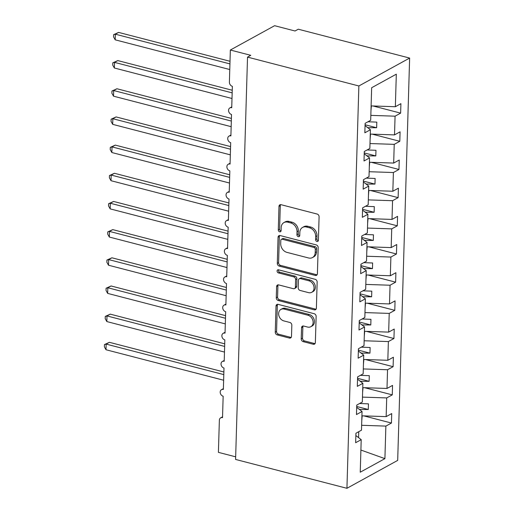 <?xml version="1.0" encoding="UTF-8"?>
<svg xmlns="http://www.w3.org/2000/svg" width="514" height="514" viewBox="0 0 514 514"><rect width="100%" height="100%" fill="white"/><g stroke="black" fill="none" stroke-linecap="round" stroke-linejoin="round"><path stroke-width="0.77" d="M316.945 241.477A1.664 1.317 -118.8 0 0 317.793 241.387A1.664 1.317 -118.8 0 0 318.397 240.295L319.091 216.786A2.377 1.883 -118.8 0 0 317.151 214.055L281.055 204.694A2.377 1.883 -118.8 0 0 279.847 204.823A2.377 1.883 -118.8 0 0 278.986 206.39L278.286 229.899A1.664 1.317 -118.8 0 0 279.648 231.808A1.664 1.317 -118.8 0 0 280.496 231.718A1.664 1.317 -118.8 0 0 281.094 230.625L281.184 227.58A7.614 6.014 -118.8 0 1 283.94 222.575A7.614 6.014 -118.8 0 1 287.814 222.164L290.821 222.947A7.614 6.014 -118.8 0 1 297.028 231.692L296.938 234.731A1.664 1.317 -118.8 0 0 298.293 236.646A1.664 1.317 -118.8 0 0 299.142 236.556A1.664 1.317 -118.8 0 0 299.746 235.457L299.835 232.418A7.614 6.014 -118.8 0 1 302.585 227.413A7.614 6.014 -118.8 0 1 306.466 227.002L309.473 227.779A7.614 6.014 -118.8 0 1 315.68 236.524L315.59 239.563A1.664 1.317 -118.8 0 0 316.945 241.477M302.585 227.413L303.89 226.693A7.614 6.014 -118.8 0 1 307.764 226.282L310.771 227.066A7.614 6.014 -118.8 0 1 316.977 235.81L316.887 238.849A1.664 1.317 -118.8 0 0 318.25 240.764A1.664 1.317 -118.8 0 0 318.307 240.777M280.593 204.636A2.377 1.883 -118.8 0 0 280.291 205.677L279.59 229.18A1.664 1.317 -118.8 0 0 280.946 231.094A1.664 1.317 -118.8 0 0 281.004 231.107M283.94 222.575L285.238 221.862A7.614 6.014 -118.8 0 1 289.119 221.45L292.125 222.228A7.614 6.014 -118.8 0 1 298.332 230.972L298.242 234.018A1.664 1.317 -118.8 0 0 299.598 235.926A1.664 1.317 -118.8 0 0 299.656 235.939M301.223 338.893A2.377 1.883 -118.8 0 0 303.164 341.63L313.289 344.251A2.377 1.883 -118.8 0 0 314.504 344.123A2.377 1.883 -118.8 0 0 315.358 342.562L316.136 316.457A2.377 1.883 -118.8 0 0 314.195 313.72L278.1 304.365A2.377 1.883 -118.8 0 0 276.885 304.494A2.377 1.883 -118.8 0 0 276.031 306.055L275.253 332.166A2.377 1.883 -118.8 0 0 277.194 334.897L289.427 338.064A2.377 1.883 -118.8 0 0 290.635 337.936A2.377 1.883 -118.8 0 0 291.496 336.374L291.83 325.201A2.377 1.883 -118.8 0 0 289.89 322.471L283.824 320.897A6.361 5.031 -118.8 0 1 278.851 315.519A6.361 5.031 -118.8 0 1 280.933 309.402A6.361 5.031 -118.8 0 1 284.171 309.062L307.937 315.223A6.361 5.031 -118.8 0 1 312.91 320.595A6.361 5.031 -118.8 0 1 310.829 326.718A6.361 5.031 -118.8 0 1 307.584 327.058L303.626 326.03A2.377 1.883 -118.8 0 0 302.412 326.159A2.377 1.883 -118.8 0 0 301.557 327.72L301.223 338.893L302.528 338.18A2.377 1.883 -118.8 0 0 304.461 340.911L314.594 343.538A2.377 1.883 -118.8 0 0 315.056 343.596M358.868 85.973L346.931 488.3L397.688 460.396L409.632 58.069L358.868 85.973L247.523 57.112L250.781 55.319L230.349 50.025L229.398 82.144A3.637 2.872 61.2 0 0 232.36 86.32L231.724 107.734A3.637 2.872 -118.8 0 0 229.874 107.927A3.637 2.872 -118.8 0 0 228.685 111.422A3.637 2.872 -118.8 0 0 231.525 114.493L230.889 135.908A3.637 2.872 -118.8 0 0 229.038 136.101A3.637 2.872 -118.8 0 0 227.85 139.596A3.637 2.872 -118.8 0 0 230.69 142.667L230.054 164.082A3.637 2.872 -118.8 0 0 228.203 164.274A3.637 2.872 -118.8 0 0 227.008 167.77A3.637 2.872 -118.8 0 0 229.848 170.841L229.218 192.255A3.637 2.872 -118.8 0 0 227.361 192.448A3.637 2.872 -118.8 0 0 226.173 195.943A3.637 2.872 -118.8 0 0 229.013 199.014L228.377 220.429A3.637 2.872 -118.8 0 0 226.526 220.622A3.637 2.872 -118.8 0 0 225.338 224.117A3.637 2.872 -118.8 0 0 228.177 227.188L227.541 248.603A3.637 2.872 -118.8 0 0 225.691 248.795A3.637 2.872 -118.8 0 0 224.502 252.29A3.637 2.872 -118.8 0 0 227.342 255.362L226.706 276.776A3.637 2.872 -118.8 0 0 224.856 276.969A3.637 2.872 -118.8 0 0 223.667 280.464A3.637 2.872 -118.8 0 0 226.507 283.535L225.871 304.95A3.637 2.872 -118.8 0 0 224.02 305.143A3.637 2.872 -118.8 0 0 222.832 308.644A3.637 2.872 -118.8 0 0 225.672 311.709L225.036 333.123A3.637 2.872 -118.8 0 0 223.185 333.316A3.637 2.872 -118.8 0 0 221.997 336.818A3.637 2.872 -118.8 0 0 224.836 339.882L224.2 361.297A3.637 2.872 -118.8 0 0 222.344 361.496A3.637 2.872 -118.8 0 0 221.155 364.991A3.637 2.872 -118.8 0 0 223.995 368.063L223.359 389.471A3.637 2.872 -118.8 0 0 221.508 389.67A3.637 2.872 -118.8 0 0 220.32 393.165A3.637 2.872 -118.8 0 0 223.16 396.236L222.523 417.644A3.637 2.872 -118.8 0 0 220.673 417.843A3.637 2.872 -118.8 0 0 219.362 420.234L218.405 452.352L235.663 456.824M346.931 488.3L235.585 459.439L247.523 57.112M315.333 275.446A2.377 1.883 -118.8 0 0 316.54 275.318A2.377 1.883 -118.8 0 0 317.401 273.756L318.179 247.652A2.377 1.883 -118.8 0 0 316.238 244.915L280.143 235.56A2.377 1.883 -118.8 0 0 278.929 235.688A2.377 1.883 -118.8 0 0 278.068 237.25L277.297 263.361A2.377 1.883 -118.8 0 0 279.237 266.091L315.333 275.446L316.63 274.733A2.377 1.883 -118.8 0 0 317.099 274.791M317.157 282.051L316.38 308.156A2.377 1.883 -118.8 0 1 315.525 309.724A2.377 1.883 -118.8 0 1 314.311 309.852L278.215 300.491A2.377 1.883 -118.8 0 1 276.275 297.76L276.609 286.587A2.377 1.883 -118.8 0 1 277.464 285.026A2.377 1.883 -118.8 0 1 278.678 284.897L293.314 288.688A2.377 1.883 -118.8 0 0 294.528 288.566A2.377 1.883 -118.8 0 0 295.389 286.998L295.608 279.584A2.377 1.883 -118.8 0 0 293.667 276.853L278.427 272.902A1.664 1.317 -118.8 0 1 277.123 271.495A1.664 1.317 -118.8 0 1 277.669 269.895A1.664 1.317 -118.8 0 1 278.517 269.805L315.217 279.32A2.377 1.883 -118.8 0 1 317.157 282.051M373.042 105.974L400.637 113.125L400.914 103.661L395.35 106.719L396.32 74.17L371.654 87.727L370.684 120.276L365.12 123.334L364.844 132.798L370.408 129.74L369.849 148.45L364.285 151.508L364.002 160.972L369.566 157.914L369.013 176.623L363.449 179.682L363.167 189.146L368.731 186.087L368.178 204.797L362.614 207.855L362.331 217.319L367.895 214.261L367.343 232.97L361.779 236.029L361.496 245.493L367.06 242.435L366.508 261.144L360.944 264.202L360.661 273.673L366.225 270.608L365.666 289.318L360.102 292.376L359.826 301.846L365.39 298.788L364.831 317.491L359.267 320.55L358.99 330.02L364.554 326.962L363.996 345.665L358.431 348.723L358.149 358.194L363.713 355.135L363.16 373.839L357.596 376.897L357.314 386.367L362.878 383.309L362.325 402.012L356.761 405.071L356.478 414.541L362.042 411.483L361.49 430.186L355.926 433.251L355.643 442.715L361.207 439.656L355.855 435.531M362.042 411.483L356.69 407.358M362.878 383.309L357.526 379.184M363.713 355.135L358.367 351.011M364.554 326.962L359.202 322.837M365.39 298.788L360.038 294.663M366.225 270.608L360.873 266.49M367.06 242.435L361.708 238.316M367.895 214.261L362.543 210.142M368.731 186.087L363.379 181.969M369.566 157.914L364.22 153.789M363.841 415.884L391.437 423.041L391.719 413.571L386.155 416.629L386.708 397.926L362.473 397.116M361.914 415.82L386.155 416.629M364.677 387.71L392.272 394.868L392.555 385.397L386.991 388.455L387.543 369.752L363.308 368.936M362.749 387.646L386.991 388.455M365.518 359.537L393.107 366.688L393.39 357.224L387.826 360.282L388.378 341.572L364.143 340.763M363.584 359.472L387.826 360.282M366.353 331.363L393.942 338.514L394.225 329.05L388.661 332.108L389.22 313.399L364.979 312.589M364.426 331.299L388.661 332.108M367.189 303.189L394.784 310.34L395.06 300.876L389.496 303.935L390.055 285.225L365.814 284.415M365.261 303.125L389.496 303.935M368.024 275.016L395.619 282.167L395.902 272.703L390.332 275.761L390.891 257.051L366.649 256.242M366.096 274.951L390.332 275.761M368.859 246.842L396.455 253.993L396.737 244.529L391.173 247.587L391.726 228.878L367.484 228.068M366.932 246.778L391.173 247.587M369.694 218.668L397.29 225.819L397.573 216.355L392.009 219.414L392.561 200.704L368.326 199.895M367.767 218.604L392.009 219.414M370.53 190.495L398.125 197.646L398.408 188.182L392.844 191.24L393.396 172.531L369.161 171.721M368.602 190.431L392.844 191.24M371.371 162.321L398.96 169.472L399.243 160.008L393.679 163.066L394.232 144.357L369.996 143.547M369.438 162.257L393.679 163.066M372.207 134.148L399.802 141.299L400.078 131.835L394.514 134.893L395.073 116.183L400.637 113.125M370.279 134.083L394.514 134.893M370.408 129.74L365.056 125.615M371.114 105.91L395.35 106.719M230.349 50.025L274.604 25.7L295.036 30.994L298.287 29.208L409.632 58.069M361.631 425.29L385.873 426.1L391.437 423.041M392.272 394.868L386.708 397.926M393.107 366.688L387.543 369.752M393.942 338.514L388.378 341.572M394.784 310.34L389.22 313.399M395.619 282.167L390.055 285.225M396.455 253.993L390.891 257.051M397.29 225.819L391.726 228.878M398.125 197.646L392.561 200.704M398.96 169.472L393.396 172.531M399.802 141.299L394.232 144.357M360.899 450.046L384.909 458.642L385.873 426.1M384.909 458.642L360.243 472.205L361.207 439.656M359.414 409.452L368.281 409.491L368.448 403.856L359.588 403.516M358.9 409.06L359.421 409.195M360.25 381.279L369.116 381.317L369.283 375.683L360.43 375.342M359.736 380.887L360.256 381.022M361.085 353.105L369.951 353.144L370.119 347.509L361.265 347.168M360.571 352.713L361.098 352.848M361.92 324.932L370.787 324.97L370.954 319.335L362.1 318.995M361.406 324.54L361.933 324.675M362.762 296.758L371.628 296.796L371.795 291.162L362.935 290.821M362.248 296.366L362.768 296.501M363.597 268.584L372.464 268.623L372.631 262.988L363.771 262.648M363.083 268.192L363.604 268.327M364.432 240.411L373.299 240.449L373.466 234.814L364.606 234.474M363.918 240.019L364.439 240.154M365.268 212.237L374.134 212.276L374.301 206.641L365.441 206.3M364.754 211.839L365.274 211.974M366.103 184.063L374.969 184.096L375.136 178.461L366.283 178.127M365.589 183.665L366.109 183.8M366.938 155.89L375.805 155.922L375.972 150.287L367.118 149.953M366.424 155.491L366.951 155.626M367.773 127.716L376.64 127.748L376.807 122.114L367.953 121.779M367.266 127.318L367.786 127.453M370.832 115.374L395.073 116.183M358.579 437.632L358.753 431.689M365.081 124.754L376.64 127.748M364.246 152.928L375.805 155.922M363.404 181.101L374.969 184.096M362.569 209.275L374.134 212.276M361.734 237.449L373.299 240.449M360.899 265.622L372.464 268.623M360.063 293.796L371.628 296.796M359.228 321.97L370.787 324.97M358.393 350.143L369.951 353.144M357.551 378.317L369.116 381.317M356.716 406.49L368.281 409.491M279.674 235.502A2.377 1.883 -118.8 0 0 279.372 236.536L278.594 262.641A2.377 1.883 -118.8 0 0 280.535 265.378L316.63 274.733M315.3 249.354A1.664 1.317 -118.8 0 0 313.938 247.44L282.257 239.228A1.664 1.317 -118.8 0 0 281.409 239.318A1.664 1.317 -118.8 0 0 280.805 240.411L280.708 243.623A7.614 6.014 -118.8 0 0 286.915 252.368L308.573 257.977A7.614 6.014 -118.8 0 0 312.454 257.572A7.614 6.014 -118.8 0 0 315.204 252.56L315.3 249.354L316.598 248.641A1.664 1.317 -118.8 0 0 315.243 246.726L313.938 247.44M281.409 239.318L282.706 238.605A1.664 1.317 -118.8 0 1 283.555 238.515L315.243 246.726M312.454 257.572L313.752 256.852A7.614 6.014 -118.8 0 0 316.502 251.847L315.204 252.56M316.598 248.641L316.502 251.847M278.209 284.833A2.377 1.883 -118.8 0 0 277.907 285.874L277.579 297.047A2.377 1.883 -118.8 0 0 279.513 299.778L315.615 309.132A2.377 1.883 -118.8 0 0 316.078 309.197M294.528 288.566L295.826 287.846A2.377 1.883 -118.8 0 0 296.687 286.285L296.912 278.871A2.377 1.883 -118.8 0 0 294.972 276.14L279.732 272.189L278.427 272.902M278.459 269.792A1.664 1.317 -118.8 0 0 279.732 272.189M308.509 292.627A6.361 5.031 -118.8 0 0 311.747 292.286A6.361 5.031 -118.8 0 0 313.829 286.169A6.361 5.031 -118.8 0 0 308.856 280.792L300.484 278.62A2.377 1.883 -118.8 0 0 299.276 278.749A2.377 1.883 -118.8 0 0 298.416 280.316L298.197 287.724A2.377 1.883 -118.8 0 0 300.137 290.461L308.509 292.627M311.747 292.286L313.052 291.573A6.361 5.031 -118.8 0 0 315.133 285.45A6.361 5.031 -118.8 0 0 310.16 280.079L308.856 280.792M299.276 278.749L300.574 278.035A2.377 1.883 -118.8 0 1 301.789 277.907L310.16 280.079M303.157 325.972A2.377 1.883 -118.8 0 0 302.855 327.007L302.528 338.18M310.829 326.718L312.126 325.998A6.361 5.031 -118.8 0 0 314.208 319.881A6.361 5.031 -118.8 0 0 309.242 314.504L307.937 315.223M280.933 309.402L282.237 308.689A6.361 5.031 -118.8 0 1 285.476 308.342L309.242 314.504M277.631 304.307A2.377 1.883 -118.8 0 0 277.329 305.342L276.558 331.446A2.377 1.883 -118.8 0 0 278.498 334.177L290.725 337.351A2.377 1.883 -118.8 0 0 291.194 337.409M230.015 61.282L118.618 32.408L115.361 34.194L115.194 39.829L229.771 69.531M115.194 39.829L113.568 36.912L113.633 34.663L115.361 34.194L229.938 63.897M113.633 34.663L118.618 32.408M370.967 110.838L371.365 105.916M232.244 90.252L117.783 60.581L114.526 62.367L114.359 68.002L232 98.502M114.359 68.002L112.733 65.085L112.797 62.836L114.526 62.367L232.167 92.867M112.797 62.836L117.783 60.581M370.131 139.011L370.53 134.09M231.409 118.426L116.941 88.755L113.69 90.541L113.523 96.176L231.159 126.675M113.523 96.176L111.891 93.259L111.962 91.01L113.69 90.541L231.326 121.041M111.962 91.01L116.941 88.755M369.296 167.185L369.694 162.263M230.568 146.599L116.106 116.929L112.855 118.715L112.688 124.349L230.323 154.849M112.688 124.349L111.056 121.432L111.127 119.184L112.855 118.715L230.49 149.214M111.127 119.184L116.106 116.929M368.461 195.359L368.853 190.437M229.732 174.773L115.271 145.102L112.02 146.895L111.853 152.529L229.488 183.023M111.853 152.529L110.221 149.606L110.292 147.357L112.02 146.895L229.655 177.388M110.292 147.357L115.271 145.102M367.619 223.532L368.018 218.611M228.897 202.946L114.436 173.276L111.185 175.068L111.018 180.703L228.653 211.196M111.018 180.703L109.386 177.786L109.45 175.531L111.185 175.068L228.82 205.561M109.45 175.531L114.436 173.276M366.784 251.706L367.182 246.784M228.062 231.127L113.6 201.449L110.343 203.242L110.176 208.877L227.818 239.37M110.176 208.877L108.55 205.96L108.615 203.705L110.343 203.242L227.985 233.735M108.615 203.705L113.6 201.449M365.949 279.879L366.347 274.958M227.227 259.3L112.765 229.623L109.508 231.416L109.341 237.05L226.982 267.543M109.341 237.05L107.715 234.133L107.779 231.878L109.508 231.416L227.149 261.909M107.779 231.878L112.765 229.623M365.113 308.053L365.512 303.132M226.391 287.474L111.93 257.797L108.672 259.589L108.505 265.224L226.147 295.717M108.505 265.224L106.88 262.307L106.944 260.052L108.672 259.589L226.314 290.082M106.944 260.052L111.93 257.797M364.278 336.227L364.677 331.305M225.556 315.647L111.088 285.97L107.837 287.763L107.67 293.398L225.305 323.891M107.67 293.398L106.038 290.481L106.109 288.226L107.837 287.763L225.473 318.256M106.109 288.226L111.088 285.97M363.443 364.4L363.841 359.479M224.714 343.821L110.253 314.144L107.002 315.937L106.835 321.571L224.47 352.064M106.835 321.571L105.203 318.654L105.274 316.399L107.002 315.937L224.637 346.43M105.274 316.399L110.253 314.144M362.608 392.574L363 387.652M223.879 371.995L109.418 342.324L106.167 344.11L106 349.745L223.635 380.238M106 349.745L104.368 346.828L104.438 344.579L106.167 344.11L223.802 374.603M104.438 344.579L109.418 342.324M361.766 420.748L362.164 415.832M316.977 235.81L315.68 236.524M310.771 227.066L309.473 227.779M307.764 226.282L306.466 227.002M298.242 234.018L296.938 234.731M298.332 230.972L297.028 231.692M292.125 222.228L290.821 222.947M289.119 221.45L287.814 222.164M279.59 229.18L278.286 229.899M280.291 205.677L278.986 206.39M316.887 238.849L315.59 239.563M280.535 265.378L279.237 266.091M278.594 262.641L277.297 263.361M279.372 236.536L278.068 237.25M283.555 238.515L282.257 239.228M315.615 309.132L314.311 309.852M279.513 299.778L278.215 300.491M277.579 297.047L276.275 297.76M277.907 285.874L276.609 286.587M296.687 286.285L295.389 286.998M296.912 278.871L295.608 279.584M294.972 276.14L293.667 276.853M301.789 277.907L300.484 278.62M302.855 327.007L301.557 327.72M285.476 308.342L284.171 309.062M290.725 337.351L289.427 338.064M278.498 334.177L277.194 334.897M276.558 331.446L275.253 332.166M277.329 305.342L276.031 306.055M314.594 343.538L313.289 344.251M304.461 340.911L303.164 341.63M231.75 106.893L229.874 107.927M230.914 135.073L229.038 136.101M230.079 163.246L228.203 164.274M229.238 191.42L227.361 192.448M228.402 219.594L226.526 220.622M227.567 247.767L225.691 248.795M226.732 275.941L224.856 276.969M225.897 304.115L224.02 305.143M225.061 332.288L223.185 333.316M224.22 360.462L222.344 361.496M223.384 388.635L221.508 389.67M222.549 416.809L220.673 417.843"/></g></svg>
